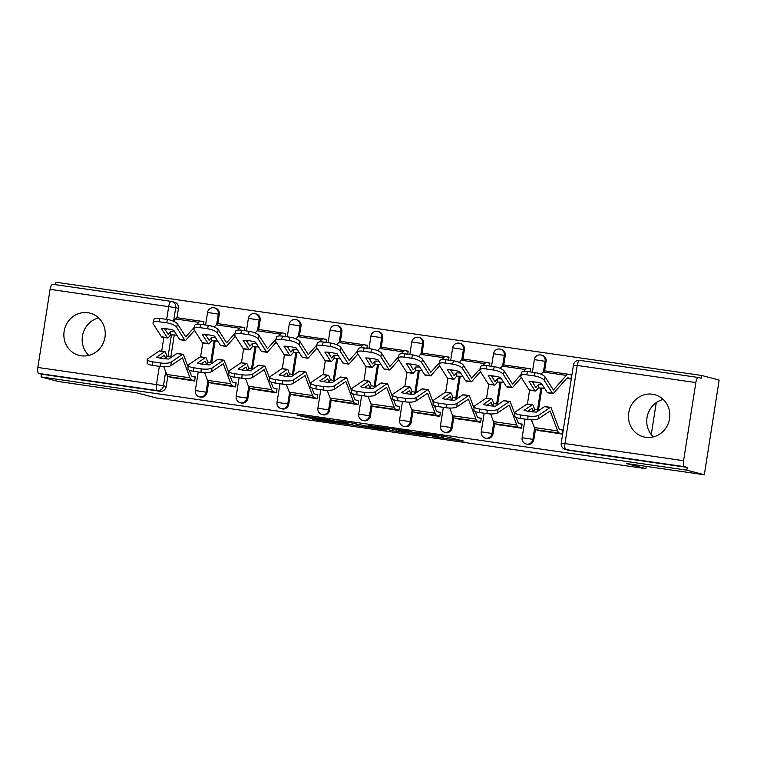 <?xml version="1.0" encoding="UTF-8"?>
<svg xmlns="http://www.w3.org/2000/svg" width="757" height="757" viewBox="0 0 757 757"><rect width="100%" height="100%" fill="white"/><g stroke="black" fill="none" stroke-linecap="round" stroke-linejoin="round"><path stroke-width="1.14" d="M432.436 436.59L463.994 441.151L444.861 436.411L416.255 432.332L433.288 435.209L424.393 434.48L442.627 437.66L432.436 436.59M217.808 323.75L219.284 314.297A5.592 5.29 -75.3 0 0 215.471 308.127L214.505 307.872A5.592 5.29 104.7 0 1 218.319 314.041L216.701 324.384M258.657 329.655L260.143 320.192A5.592 5.29 -75.3 0 0 256.32 314.023L255.355 313.777A5.592 5.29 104.7 0 1 259.168 319.937L257.55 330.289M299.507 335.55L300.993 326.087A5.592 5.29 -75.3 0 0 297.17 319.927L296.205 319.672A5.592 5.29 104.7 0 1 300.018 325.832L298.4 336.184M340.357 341.445L341.842 331.992A5.592 5.29 -75.3 0 0 338.019 325.822L337.054 325.567A5.592 5.29 104.7 0 1 340.868 331.736L339.25 342.079M381.206 347.349L382.692 337.887A5.592 5.29 -75.3 0 0 378.878 331.717L377.904 331.462A5.592 5.29 104.7 0 1 381.717 337.631L380.099 347.974M422.056 353.245L423.542 343.782A5.592 5.29 -75.3 0 0 419.728 337.622L418.753 337.367A5.592 5.29 104.7 0 1 422.576 343.527L420.949 353.879M462.906 359.14L464.391 349.677A5.592 5.29 -75.3 0 0 460.578 343.517L459.603 343.262A5.592 5.29 104.7 0 1 463.426 349.431L461.798 359.774M503.765 365.035L505.241 355.582A5.592 5.29 -75.3 0 0 501.427 349.412L500.453 349.157A5.592 5.29 104.7 0 1 504.276 355.326L502.657 365.669M544.614 370.939L546.09 361.477A5.592 5.29 -75.3 0 0 542.277 355.317L541.312 355.061A5.592 5.29 104.7 0 1 545.125 361.221L543.507 371.573M645.759 437.309A21.811 20.619 -75.3 0 0 669.349 419.87A21.811 20.619 -75.3 0 0 654.673 394.681A21.811 20.619 -75.3 0 0 652.506 394.236A21.811 20.619 -75.3 0 0 628.916 411.676A21.811 20.619 -75.3 0 0 643.592 436.874A21.811 20.619 -75.3 0 0 645.759 437.309M81.188 355.799A21.811 20.619 -75.3 0 0 104.769 338.36A21.811 20.619 -75.3 0 0 90.102 313.171A21.811 20.619 -75.3 0 0 87.926 312.726A21.811 20.619 -75.3 0 0 64.345 330.166A21.811 20.619 -75.3 0 0 79.012 355.355A21.811 20.619 -75.3 0 0 81.188 355.799M309.935 418.252L316.029 419.861L348.201 424.431L329.068 419.69L297.028 415.167L305.743 417.154L331.566 420.466L342.183 423.305L309.935 418.252M683.599 460.701L695.834 382.569A5.592 1.807 98.2 0 1 698.399 377.497A5.592 1.807 98.2 0 1 698.465 377.506L701.19 378.226L701.625 375.463L719.15 380.071L704.322 474.771L626.285 463.502L645.92 468.659L156.235 397.964L136.601 392.807L58.563 381.537L41.048 376.929L686.798 470.163L687.233 467.4L684.498 466.69L565.876 449.563A5.592 5.29 104.7 0 1 565.318 449.45L568.053 450.169A5.592 5.29 104.7 0 0 568.602 450.273L565.876 449.563A5.592 1.807 98.2 0 1 564.977 443.574L683.599 460.701A5.592 1.807 98.2 0 0 684.498 466.69M704.322 474.771L686.798 470.163M392.533 430.799L428.14 435.975L409.007 431.235L376.825 426.655L392.533 430.799L392.826 428.897M386.325 430.004L352.563 425.027L336.856 420.892L351.683 422.955L364.865 425.812L375.321 427.251L368.517 425.434L372.217 425.992L386.373 429.711M98.637 317.931A21.811 20.619 -75.3 0 0 82.929 333.837A21.811 20.619 -75.3 0 0 88.787 355.412M663.217 399.441A21.811 20.619 -75.3 0 0 647.5 415.347A21.811 20.619 -75.3 0 0 653.367 436.921M166.682 319.397L168.707 306.462A5.592 1.807 -81.8 0 1 171.271 301.39A5.592 1.807 -81.8 0 1 171.337 301.4A5.592 5.29 104.7 0 1 171.896 301.513L174.621 302.232A5.592 5.29 104.7 0 1 178.434 308.392L176.958 317.855M174.271 334.982L170.798 357.162M167.808 376.267L166.199 386.534L163.474 385.815A5.592 5.29 104.7 0 1 157.371 390.584L38.749 373.456A5.592 1.807 -81.8 0 1 37.85 367.467L50.085 289.335A5.592 1.807 -81.8 0 1 52.649 284.263A5.592 1.807 -81.8 0 1 52.716 284.272L171.205 301.381M701.625 375.463L55.876 282.229L55.488 284.67M41.048 376.929L41.474 374.176L38.749 373.456M538.776 430.43L562.3 434.121L562.943 429.976L560.388 429.607M497.926 424.526L521.45 428.225L522.093 424.081L519.539 423.712M530.269 371.895L530.742 368.858L528.187 368.489M457.077 418.63L480.6 422.321L481.244 418.186L478.689 417.817M489.419 366L489.893 362.963L487.338 362.594M416.227 412.735L439.751 416.426L440.394 412.281L437.839 411.912M448.57 360.095L449.043 357.067L446.479 356.698M375.377 406.831L398.892 410.531L399.545 406.386L396.98 406.017M407.72 354.2L408.193 351.163L405.629 350.794M334.528 400.936L358.042 404.635L358.695 400.491L356.131 400.122M366.871 348.305L367.344 345.268L364.779 344.899M293.669 395.04L317.192 398.731L317.845 394.596L315.281 394.227M326.012 342.41L326.494 339.373L323.93 339.004M252.819 389.145L276.343 392.836L276.996 388.691L274.431 388.322M285.162 336.505L285.644 333.477L283.08 333.108M211.969 383.241L235.493 386.941L236.146 382.796L233.582 382.427M244.312 330.61L244.785 327.573L242.231 327.204M171.12 377.346L194.644 381.036L195.297 376.901L192.732 376.532M203.463 324.715L203.936 321.678L201.381 321.309M215.13 340.877L211.648 363.057M208.658 382.171L207.049 392.429L206.084 392.173A5.592 5.29 104.7 0 1 199.422 396.829L200.397 397.084A5.592 5.29 -75.3 0 0 207.049 392.429M255.98 346.772L252.507 368.952M249.507 388.067L247.899 398.333L246.933 398.078A5.592 5.29 104.7 0 1 240.272 402.724L241.246 402.979A5.592 5.29 -75.3 0 0 247.899 398.333M296.829 352.667L293.356 374.847M290.357 393.962L288.758 404.229L287.783 403.973A5.592 5.29 104.7 0 1 281.131 408.629L282.096 408.884A5.592 5.29 -75.3 0 0 288.758 404.229M337.679 358.572L334.206 380.752M331.206 399.857L329.607 410.124L328.633 409.868A5.592 5.29 104.7 0 1 321.98 414.524L322.946 414.779A5.592 5.29 -75.3 0 0 329.607 410.124M378.528 364.467L375.056 386.647M372.065 405.761L370.457 416.019L369.482 415.763A5.592 5.29 104.7 0 1 362.83 420.419L363.795 420.674A5.592 5.29 -75.3 0 0 370.457 416.019M419.378 370.362L415.905 392.542M412.915 411.657L411.306 421.923L410.332 421.668A5.592 5.29 104.7 0 1 403.68 426.314L404.645 426.57A5.592 5.29 -75.3 0 0 411.306 421.923M460.228 376.267L456.755 398.447M453.765 417.552L452.156 427.819L451.191 427.563A5.592 5.29 104.7 0 1 444.529 432.219L445.495 432.474A5.592 5.29 -75.3 0 0 452.156 427.819M501.077 382.162L497.604 404.342M494.614 423.456L493.006 433.714L492.041 433.458A5.592 5.29 104.7 0 1 485.379 438.114L486.344 438.369A5.592 5.29 -75.3 0 0 493.006 433.714M541.927 388.057L538.454 410.237M535.464 429.351L533.855 439.618L532.89 439.363A5.592 5.29 104.7 0 1 526.229 444.009L527.194 444.264A5.592 5.29 -75.3 0 0 533.855 439.618M645.92 468.659L646.279 466.388M651.257 434.594L656.262 402.629M566.804 378.301L570.948 378.897L571.592 374.762L569.037 374.393M41.474 374.176L160.096 391.303A5.592 5.29 -75.3 0 0 166.199 386.534M687.233 467.4L568.602 450.273M422.255 435.048L409.792 431.566L397.747 429.976L407.54 432.597L422.255 435.048M367.978 426.939L382.105 429.068L374.687 427.374L364.231 425.936L367.978 426.939M571.544 375.046L568.687 374.299A13.986 4.523 98.2 0 0 568.526 374.27A13.986 4.523 98.2 0 0 566.34 375.406L553.405 389.978L545.125 377.024L544.226 380.326A8.393 2.791 -164.8 0 0 534.272 375.907L535.171 372.605A8.393 2.791 15.2 0 1 545.125 377.024M529.635 390.215A4.192 1.353 -81.8 0 1 529.578 390.205A4.192 1.353 -81.8 0 1 529.531 390.196A4.192 1.353 -81.8 0 1 529.143 389.874L534.906 390.707L529.096 381.585A17.335 5.772 -164.8 0 1 541.406 383.364L547.216 392.486A4.192 1.353 98.2 0 0 547.604 392.807A4.192 1.353 98.2 0 0 547.652 392.817A4.192 1.353 98.2 0 0 547.699 392.817M570.986 378.642L568.129 377.885A10.343 3.35 98.2 0 0 568.005 377.866A10.343 3.35 98.2 0 0 566.387 378.708L553.547 393.233A4.192 1.353 -81.8 0 1 552.884 393.574A4.192 1.353 -81.8 0 1 552.837 393.564A4.192 1.353 -81.8 0 1 552.449 393.243L544.226 380.326M542.305 384.783A17.335 7.258 -0.9 0 0 538.341 384.698L535.852 387.442L532.152 381.67M534.906 390.707A4.192 1.353 98.2 0 0 535.294 391.028A4.192 1.353 98.2 0 0 535.341 391.038A4.192 1.353 98.2 0 0 536.003 390.697L538.388 387.991L538.341 384.698M545.381 370.93A13.986 4.523 98.2 0 0 545.22 370.902A13.986 4.523 98.2 0 0 543.034 372.047L541.075 374.251M534.328 381.888L533.146 383.222M544.557 388.313A17.335 7.258 -0.9 0 0 538.388 387.991M526.683 374.819A8.393 2.791 -164.8 0 0 520.674 375.907L521.573 372.595A8.393 2.791 15.2 0 1 527.572 371.507L526.683 374.819L534.272 375.907M520.674 375.907A8.393 2.791 -164.8 0 0 520.92 376.967L529.143 389.874M527.572 371.507L535.171 372.605M533.571 411.94L534.546 409.111A17.335 8.318 -161 0 0 538.965 410.351M533.43 411.931L532.048 408.345L527.79 411.193M562.905 430.269L560.038 429.522A10.343 3.35 -81.8 0 1 558.685 427.885L551.228 408.032A4.192 1.353 98.2 0 0 550.68 407.37A4.192 1.353 98.2 0 0 550.623 407.361A4.192 1.353 98.2 0 0 550.225 407.474L544.463 406.641L536.372 412.101A17.335 4.627 2.8 0 1 524.062 410.322L532.152 404.863A4.192 1.353 -81.8 0 1 532.559 404.749A4.192 1.353 -81.8 0 1 532.606 404.758A4.192 1.353 -81.8 0 1 533.155 405.421L534.546 409.111M535.341 391.038L529.578 390.205L527.411 404.001A4.192 1.353 98.2 0 0 527.317 403.992A4.192 1.353 98.2 0 0 526.919 404.106L515.46 411.846A8.393 2.233 2.8 0 0 514.93 412.565A8.393 2.233 2.8 0 0 520.4 414.94L520.229 418.441A8.393 2.233 -177.2 0 1 514.76 416.066L514.93 412.565M562.337 433.856L559.48 433.108A13.986 4.523 -81.8 0 1 557.644 430.903L550.112 410.956L538.596 418.706A8.393 2.233 -177.2 0 1 527.818 419.539L520.229 418.441M541.293 431.083L536.174 429.739A13.986 4.523 -81.8 0 1 534.338 427.535L531.452 419.832M527.818 419.539L527.989 416.038L520.4 414.94M527.989 416.038A8.393 2.233 2.8 0 0 538.766 415.205L538.596 418.706M550.225 407.474L538.766 415.205M521.053 374.526L512.546 384.073L504.266 371.129L503.377 374.431A8.393 2.791 -164.8 0 0 493.422 370.012L494.321 366.7A8.393 2.791 15.2 0 1 504.266 371.129M488.785 384.31A4.192 1.353 -81.8 0 1 488.729 384.31A4.192 1.353 -81.8 0 1 488.681 384.301A4.192 1.353 -81.8 0 1 488.293 383.979L494.056 384.811L488.246 375.69A17.335 5.772 -164.8 0 1 500.557 377.469L506.367 386.581A4.192 1.353 98.2 0 0 506.755 386.912A4.192 1.353 98.2 0 0 506.802 386.922A4.192 1.353 98.2 0 0 506.849 386.922M521.318 377.582L512.697 387.329A4.192 1.353 -81.8 0 1 512.035 387.679A4.192 1.353 -81.8 0 1 511.987 387.66A4.192 1.353 -81.8 0 1 511.6 387.338L503.377 374.431M501.456 378.888A17.335 7.258 -0.9 0 0 497.491 378.793L495.012 381.547L491.302 375.765M494.056 384.811A4.192 1.353 98.2 0 0 494.444 385.133A4.192 1.353 98.2 0 0 494.491 385.143A4.192 1.353 98.2 0 0 495.144 384.802L497.538 382.096L497.491 378.793M530.695 369.151L527.837 368.404A13.986 4.523 98.2 0 0 527.676 368.366A13.986 4.523 98.2 0 0 525.49 369.511L523.825 371.394M504.531 365.035A13.986 4.523 98.2 0 0 504.37 365.006A13.986 4.523 98.2 0 0 502.184 366.142L500.226 368.356M493.469 375.992L492.296 377.327M503.708 382.408A17.335 7.258 -0.9 0 0 497.538 382.096M485.833 368.914A8.393 2.791 -164.8 0 0 479.824 370.012L480.723 366.7A8.393 2.791 15.2 0 1 486.723 365.612L485.833 368.914L493.422 370.012M479.824 370.012A8.393 2.791 -164.8 0 0 480.07 371.072L488.293 383.979M486.723 365.612L494.321 366.7M480.203 368.631L471.696 378.178L463.416 365.224L462.527 368.536A8.393 2.791 -164.8 0 0 452.572 364.117L453.471 360.805A8.393 2.791 15.2 0 1 463.416 365.224M447.926 378.415A4.192 1.353 -81.8 0 1 447.879 378.415A4.192 1.353 -81.8 0 1 447.832 378.405A4.192 1.353 -81.8 0 1 447.444 378.074L453.206 378.907L447.396 369.795A17.335 5.772 -164.8 0 1 459.707 371.573L465.517 380.686A4.192 1.353 98.2 0 0 465.896 381.008A4.192 1.353 98.2 0 0 465.952 381.017A4.192 1.353 98.2 0 0 466 381.026M480.468 371.687L471.838 381.433A4.192 1.353 -81.8 0 1 471.185 381.774A4.192 1.353 -81.8 0 1 471.138 381.765A4.192 1.353 -81.8 0 1 470.75 381.443L462.527 368.536M460.606 372.993A17.335 7.258 -0.9 0 0 456.641 372.898L454.153 375.642L450.453 369.87M453.206 378.907A4.192 1.353 98.2 0 0 453.594 379.238A4.192 1.353 98.2 0 0 453.642 379.248A4.192 1.353 98.2 0 0 454.295 378.897L456.689 376.201L456.641 372.898M489.845 363.256L486.988 362.499A13.986 4.523 98.2 0 0 486.827 362.471A13.986 4.523 98.2 0 0 484.641 363.615L482.975 365.499M463.681 359.14A13.986 4.523 98.2 0 0 463.521 359.102A13.986 4.523 98.2 0 0 461.335 360.247L459.376 362.461M452.62 370.097L451.446 371.432M462.858 376.513A17.335 7.258 -0.9 0 0 456.689 376.201M444.984 363.019A8.393 2.791 -164.8 0 0 438.975 364.108L439.874 360.805A8.393 2.791 15.2 0 1 445.873 359.707L444.984 363.019L452.572 364.117M438.975 364.108A8.393 2.791 -164.8 0 0 439.221 365.167L447.444 378.074M445.873 359.707L453.471 360.805M492.722 406.045L493.696 403.216A17.335 8.318 -161 0 0 498.115 404.456M492.58 406.026L491.198 402.45L486.94 405.298M514.864 414.07L510.379 402.128A4.192 1.353 98.2 0 0 509.83 401.465A4.192 1.353 98.2 0 0 509.773 401.456A4.192 1.353 98.2 0 0 509.376 401.57L503.613 400.737L495.523 406.206A17.335 4.627 2.8 0 1 483.212 404.427L491.302 398.967A4.192 1.353 -81.8 0 1 491.709 398.854A4.192 1.353 -81.8 0 1 491.757 398.863A4.192 1.353 -81.8 0 1 492.305 399.526L493.696 403.216M486.524 398.106A4.192 1.353 98.2 0 0 486.467 398.097A4.192 1.353 98.2 0 0 486.07 398.21L474.611 405.941A8.393 2.233 2.8 0 0 474.081 406.67A8.393 2.233 2.8 0 0 479.55 409.045L479.38 412.546A8.393 2.233 -177.2 0 1 473.91 410.171L474.081 406.67M521.488 427.96L518.63 427.213A13.986 4.523 -81.8 0 1 516.794 424.999L509.262 405.061L497.746 412.811A8.393 2.233 -177.2 0 1 486.969 413.644L479.38 412.546M500.443 425.188L495.324 423.844A13.986 4.523 -81.8 0 1 493.488 421.64L490.602 413.937M522.046 424.374L519.188 423.617A10.343 3.35 -81.8 0 1 517.835 421.99L516.104 417.372M486.969 413.644L487.139 410.143L479.55 409.045M487.139 410.143A8.393 2.233 2.8 0 0 497.917 409.31L497.746 412.811M509.376 401.57L497.917 409.31M451.872 400.141L452.847 397.321A17.335 8.318 -161 0 0 457.266 398.551M451.73 400.131L450.349 396.554L446.091 399.393M474.014 408.174L469.529 396.233A4.192 1.353 98.2 0 0 468.971 395.57A4.192 1.353 98.2 0 0 468.924 395.561A4.192 1.353 98.2 0 0 468.526 395.674L462.764 394.842L454.664 400.302A17.335 4.627 2.8 0 1 442.362 398.532L450.453 393.063A4.192 1.353 -81.8 0 1 450.86 392.949A4.192 1.353 -81.8 0 1 450.907 392.959A4.192 1.353 -81.8 0 1 451.456 393.621L452.847 397.321M453.642 379.248L447.879 378.415L445.703 392.211A4.192 1.353 98.2 0 0 445.618 392.192A4.192 1.353 98.2 0 0 445.22 392.306L433.761 400.046A8.393 2.233 2.8 0 0 433.231 400.775A8.393 2.233 2.8 0 0 438.691 403.15L438.53 406.651A8.393 2.233 -177.2 0 1 433.061 404.276L433.231 400.775M480.638 422.065L477.781 421.308A13.986 4.523 -81.8 0 1 475.945 419.104L468.413 399.157L456.897 406.906A8.393 2.233 -177.2 0 1 446.119 407.749L438.53 406.651M459.594 419.293L454.474 417.949A13.986 4.523 -81.8 0 1 452.639 415.744L449.753 408.042M481.197 418.47L478.339 417.722A10.343 3.35 -81.8 0 1 476.986 416.085L475.254 411.477M446.119 407.749L446.289 404.247L438.691 403.15M446.289 404.247A8.393 2.233 2.8 0 0 457.058 403.415L456.897 406.906M468.526 395.674L457.058 403.415M439.353 362.726L430.847 372.283L422.567 359.329L421.677 362.641A8.393 2.791 -164.8 0 0 411.723 358.222L412.622 354.91A8.393 2.791 15.2 0 1 422.567 359.329M407.077 372.52A4.192 1.353 -81.8 0 1 407.029 372.51A4.192 1.353 -81.8 0 1 406.982 372.501A4.192 1.353 -81.8 0 1 406.594 372.179L412.357 373.012L406.547 363.899A17.335 5.772 -164.8 0 1 418.848 365.669L424.668 374.791A4.192 1.353 98.2 0 0 425.046 375.112A4.192 1.353 98.2 0 0 425.103 375.122A4.192 1.353 98.2 0 0 425.15 375.131M439.609 365.792L430.988 375.538A4.192 1.353 -81.8 0 1 430.336 375.879A4.192 1.353 -81.8 0 1 430.288 375.869A4.192 1.353 -81.8 0 1 429.9 375.548L421.677 362.641M419.757 367.088A17.335 7.258 -0.9 0 0 415.792 367.003L413.303 369.747L409.603 363.975M412.357 373.012A4.192 1.353 98.2 0 0 412.745 373.333A4.192 1.353 98.2 0 0 412.792 373.343A4.192 1.353 98.2 0 0 413.445 373.002L415.839 370.305L415.792 367.003M448.996 357.361L446.138 356.604A13.986 4.523 98.2 0 0 445.977 356.575A13.986 4.523 98.2 0 0 443.791 357.711L442.126 359.594M422.832 353.245A13.986 4.523 98.2 0 0 422.671 353.207A13.986 4.523 98.2 0 0 420.485 354.352L418.526 356.556M411.77 364.193L410.587 365.527M422.009 370.618A17.335 7.258 -0.9 0 0 415.839 370.305M404.124 357.124A8.393 2.791 -164.8 0 0 398.125 358.212L399.024 354.901A8.393 2.791 15.2 0 1 405.023 353.812L404.124 357.124L411.723 358.222M398.125 358.212A8.393 2.791 -164.8 0 0 398.371 359.272L406.594 372.179M405.023 353.812L412.622 354.91M398.504 356.831L389.997 366.379L381.717 353.434L380.818 356.736A8.393 2.791 -164.8 0 0 370.873 352.317L371.772 349.015A8.393 2.791 15.2 0 1 381.717 353.434M366.227 366.625A4.192 1.353 -81.8 0 1 366.18 366.615A4.192 1.353 -81.8 0 1 366.133 366.606A4.192 1.353 -81.8 0 1 365.745 366.284L371.507 367.117L365.697 357.995A17.335 5.772 -164.8 0 1 377.998 359.774L383.818 368.886A4.192 1.353 98.2 0 0 384.196 369.217A4.192 1.353 98.2 0 0 384.244 369.227A4.192 1.353 98.2 0 0 384.301 369.227M398.759 359.887L390.139 369.634A4.192 1.353 -81.8 0 1 389.486 369.984A4.192 1.353 -81.8 0 1 389.439 369.974A4.192 1.353 -81.8 0 1 389.051 369.643L380.818 356.736M378.907 361.193A17.335 7.258 -0.9 0 0 374.933 361.098L372.453 363.852L368.744 358.07M371.507 367.117A4.192 1.353 98.2 0 0 371.895 367.438A4.192 1.353 98.2 0 0 371.942 367.448A4.192 1.353 98.2 0 0 372.595 367.107L374.989 364.401L374.933 361.098M408.146 351.456L405.288 350.709A13.986 4.523 98.2 0 0 405.127 350.671A13.986 4.523 98.2 0 0 402.932 351.816L401.267 353.699M381.982 347.34A13.986 4.523 98.2 0 0 381.821 347.312A13.986 4.523 98.2 0 0 379.626 348.447L377.677 350.661M370.921 358.298L369.738 359.632M381.15 364.723A17.335 7.258 -0.9 0 0 374.989 364.401M363.275 351.22A8.393 2.791 -164.8 0 0 357.276 352.317L358.175 349.005A8.393 2.791 15.2 0 1 364.174 347.917L363.275 351.22L370.873 352.317M357.276 352.317A8.393 2.791 -164.8 0 0 357.512 353.377L365.745 366.284M364.174 347.917L371.772 349.015M357.654 350.936L349.147 360.483L340.868 347.529L339.969 350.841A8.393 2.791 -164.8 0 0 330.024 346.422L330.923 343.11A8.393 2.791 15.2 0 1 340.868 347.529M325.378 360.72A4.192 1.353 -81.8 0 1 325.33 360.72A4.192 1.353 -81.8 0 1 325.283 360.711A4.192 1.353 -81.8 0 1 324.895 360.389L330.658 361.212L324.848 352.1A17.335 5.772 -164.8 0 1 337.149 353.879L342.959 362.991A4.192 1.353 98.2 0 0 343.347 363.313A4.192 1.353 98.2 0 0 343.394 363.322A4.192 1.353 98.2 0 0 343.451 363.332M357.91 353.992L349.289 363.738A4.192 1.353 -81.8 0 1 348.636 364.079A4.192 1.353 -81.8 0 1 348.589 364.07A4.192 1.353 -81.8 0 1 348.201 363.748L339.969 350.841M338.057 355.298A17.335 7.258 -0.9 0 0 334.083 355.203L331.604 357.947L327.895 352.175M330.658 361.212A4.192 1.353 98.2 0 0 331.036 361.543A4.192 1.353 98.2 0 0 331.093 361.553A4.192 1.353 98.2 0 0 331.746 361.212L334.14 358.506L334.083 355.203M367.296 345.561L364.439 344.813A13.986 4.523 98.2 0 0 364.278 344.776A13.986 4.523 98.2 0 0 362.083 345.921L360.417 347.804M341.133 341.445A13.986 4.523 98.2 0 0 340.972 341.407A13.986 4.523 98.2 0 0 338.776 342.552L336.827 344.766M330.071 352.402L328.888 353.737M340.3 358.818A17.335 7.258 -0.9 0 0 334.14 358.506M322.425 345.324A8.393 2.791 -164.8 0 0 316.426 346.422L317.325 343.11A8.393 2.791 15.2 0 1 323.324 342.013L322.425 345.324L330.024 346.422M316.426 346.422A8.393 2.791 -164.8 0 0 316.663 347.472L324.895 360.389M323.324 342.013L330.923 343.11M411.023 394.246L411.997 391.416A17.335 8.318 -161 0 0 416.416 392.656M410.881 394.236L409.49 390.65L405.241 393.498M433.155 402.27L428.67 390.338A4.192 1.353 98.2 0 0 428.121 389.675A4.192 1.353 98.2 0 0 428.074 389.666A4.192 1.353 98.2 0 0 427.677 389.779L421.914 388.947L413.814 394.406A17.335 4.627 2.8 0 1 401.513 392.628L409.603 387.168A4.192 1.353 -81.8 0 1 410.01 387.054A4.192 1.353 -81.8 0 1 410.057 387.064A4.192 1.353 -81.8 0 1 410.606 387.726L411.997 391.416M404.815 386.307A4.192 1.353 98.2 0 0 404.768 386.297A4.192 1.353 98.2 0 0 404.37 386.411L392.902 394.151A8.393 2.233 2.8 0 0 392.381 394.87A8.393 2.233 2.8 0 0 397.841 397.255L397.671 400.746A8.393 2.233 -177.2 0 1 392.211 398.371L392.381 394.87M439.789 416.17L436.931 415.413A13.986 4.523 -81.8 0 1 435.095 413.208L427.563 393.262L416.038 401.011A8.393 2.233 -177.2 0 1 405.269 401.844L397.671 400.746M418.735 413.398L413.625 412.054A13.986 4.523 -81.8 0 1 411.789 409.84L408.894 402.137M440.347 412.574L437.489 411.827A10.343 3.35 -81.8 0 1 436.136 410.19L434.404 405.572M405.269 401.844L405.44 398.343L397.841 397.255M405.44 398.343A8.393 2.233 2.8 0 0 416.208 397.51L416.038 401.011M427.677 389.779L416.208 397.51M370.173 388.35L371.148 385.521A17.335 8.318 -161 0 0 375.567 386.761M370.031 388.341L368.64 384.755L364.391 387.603M392.306 396.375L387.821 384.442A4.192 1.353 98.2 0 0 387.272 383.78A4.192 1.353 98.2 0 0 387.224 383.761A4.192 1.353 98.2 0 0 386.818 383.884L381.064 383.051L372.964 388.511A17.335 4.627 2.8 0 1 360.663 386.732L368.754 381.273A4.192 1.353 -81.8 0 1 369.161 381.159A4.192 1.353 -81.8 0 1 369.208 381.168A4.192 1.353 -81.8 0 1 369.757 381.831L371.148 385.521M363.966 380.411A4.192 1.353 98.2 0 0 363.918 380.402A4.192 1.353 98.2 0 0 363.511 380.516L352.052 388.246A8.393 2.233 2.8 0 0 351.532 388.975A8.393 2.233 2.8 0 0 356.992 391.35L356.821 394.851A8.393 2.233 -177.2 0 1 351.362 392.476L351.532 388.975M398.939 410.266L396.081 409.518A13.986 4.523 -81.8 0 1 394.246 407.313L386.713 387.366L375.188 395.116A8.393 2.233 -177.2 0 1 364.42 395.949L356.821 394.851M377.885 407.493L372.775 406.149A13.986 4.523 -81.8 0 1 370.939 403.945L368.044 396.242M399.497 406.679L396.64 405.932A10.343 3.35 -81.8 0 1 395.286 404.295L393.555 399.677M364.42 395.949L364.59 392.448L356.992 391.35M364.59 392.448A8.393 2.233 2.8 0 0 375.358 391.615L375.188 395.116M386.818 383.884L375.358 391.615M329.323 382.455L330.289 379.626A17.335 8.318 -161 0 0 334.717 380.856M329.181 382.436L327.79 378.86L323.532 381.708M351.456 390.48L346.971 378.538A4.192 1.353 98.2 0 0 346.422 377.875A4.192 1.353 98.2 0 0 346.375 377.866A4.192 1.353 98.2 0 0 345.968 377.98L340.215 377.147L332.115 382.616A17.335 4.627 2.8 0 1 319.804 380.837L327.904 375.377A4.192 1.353 -81.8 0 1 328.301 375.264A4.192 1.353 -81.8 0 1 328.358 375.273A4.192 1.353 -81.8 0 1 328.907 375.936L330.289 379.626M323.116 374.516A4.192 1.353 98.2 0 0 323.069 374.507A4.192 1.353 98.2 0 0 322.662 374.62L311.203 382.351A8.393 2.233 2.8 0 0 310.682 383.08A8.393 2.233 2.8 0 0 316.142 385.455L315.972 388.956A8.393 2.233 -177.2 0 1 310.512 386.581L310.682 383.08M358.089 404.37L355.232 403.623A13.986 4.523 -81.8 0 1 353.396 401.409L345.854 381.462L334.339 389.212A8.393 2.233 -177.2 0 1 323.57 390.054L315.972 388.956M337.035 401.598L331.926 400.254A13.986 4.523 -81.8 0 1 330.09 398.05L327.194 390.347M358.648 400.784L355.79 400.027A10.343 3.35 -81.8 0 1 354.437 398.4L352.696 393.782M323.57 390.054L323.741 386.553L316.142 385.455M323.741 386.553A8.393 2.233 2.8 0 0 334.509 385.72L334.339 389.212M345.968 377.98L334.509 385.72M316.795 345.031L308.298 354.588L300.018 341.634L299.119 344.946A8.393 2.791 -164.8 0 0 289.174 340.527L290.063 337.215A8.393 2.791 15.2 0 1 300.018 341.634M284.528 354.825A4.192 1.353 -81.8 0 1 284.481 354.825A4.192 1.353 -81.8 0 1 284.433 354.806A4.192 1.353 -81.8 0 1 284.045 354.484L289.808 355.317L283.998 346.204A17.335 5.772 -164.8 0 1 296.299 347.983L302.109 357.096A4.192 1.353 98.2 0 0 302.497 357.418A4.192 1.353 98.2 0 0 302.545 357.427A4.192 1.353 98.2 0 0 302.601 357.436M317.06 348.097L308.44 357.843A4.192 1.353 -81.8 0 1 307.787 358.184A4.192 1.353 -81.8 0 1 307.739 358.175A4.192 1.353 -81.8 0 1 307.351 357.853L299.119 344.946M297.208 349.403A17.335 7.258 -0.9 0 0 293.233 349.308L290.754 352.052L287.045 346.28M289.808 355.317A4.192 1.353 98.2 0 0 290.186 355.639A4.192 1.353 98.2 0 0 290.243 355.648A4.192 1.353 98.2 0 0 290.896 355.307L293.281 352.611L293.233 349.308M326.447 339.666L323.589 338.909A13.986 4.523 98.2 0 0 323.419 338.881A13.986 4.523 98.2 0 0 321.233 340.016L319.568 341.899M300.283 335.55A13.986 4.523 98.2 0 0 300.113 335.512A13.986 4.523 98.2 0 0 297.927 336.657L295.978 338.862M289.221 346.498L288.038 347.832M299.45 352.923A17.335 7.258 -0.9 0 0 293.281 352.611M281.576 339.429A8.393 2.791 -164.8 0 0 275.576 340.518L276.466 337.215A8.393 2.791 15.2 0 1 282.475 336.117L281.576 339.429L289.174 340.527M275.576 340.518A8.393 2.791 -164.8 0 0 275.813 341.577L284.045 354.484M282.475 336.117L290.063 337.215M288.464 376.551L289.439 373.731A17.335 8.318 -161 0 0 293.858 374.961M288.332 376.541L286.931 372.955L282.683 375.803M310.607 384.584L306.121 372.643A4.192 1.353 98.2 0 0 305.573 371.98A4.192 1.353 98.2 0 0 305.525 371.971A4.192 1.353 98.2 0 0 305.118 372.084L299.356 371.252L291.265 376.712A17.335 4.627 2.8 0 1 278.954 374.942L287.054 369.473A4.192 1.353 -81.8 0 1 287.452 369.359A4.192 1.353 -81.8 0 1 287.509 369.369A4.192 1.353 -81.8 0 1 288.057 370.031L289.439 373.731M282.266 368.612A4.192 1.353 98.2 0 0 282.219 368.602A4.192 1.353 98.2 0 0 281.812 368.716L270.353 376.456A8.393 2.233 2.8 0 0 269.833 377.185A8.393 2.233 2.8 0 0 275.293 379.56L275.122 383.051A8.393 2.233 -177.2 0 1 269.662 380.676L269.833 377.185M317.24 398.475L314.382 397.718A13.986 4.523 -81.8 0 1 312.546 395.514L305.014 375.567L293.489 383.316A8.393 2.233 -177.2 0 1 282.721 384.149L275.122 383.051M296.186 395.703L291.076 394.359A13.986 4.523 -81.8 0 1 289.24 392.145L286.345 384.452M317.798 394.88L314.94 394.132A10.343 3.35 -81.8 0 1 313.587 392.495L311.846 387.887M282.721 384.149L282.891 380.657L275.293 379.56M282.891 380.657A8.393 2.233 2.8 0 0 293.659 379.815L293.489 383.316M305.118 372.084L293.659 379.815M275.945 339.136L267.458 348.693L259.168 335.739L258.269 339.041A8.393 2.791 -164.8 0 0 248.324 334.622L249.214 331.32A8.393 2.791 15.2 0 1 259.168 335.739M243.678 348.93A4.192 1.353 -81.8 0 1 243.631 348.92A4.192 1.353 -81.8 0 1 243.574 348.911A4.192 1.353 -81.8 0 1 243.196 348.589L248.958 349.422L243.139 340.3A17.335 5.772 -164.8 0 1 255.45 342.079L261.26 351.201A4.192 1.353 98.2 0 0 261.648 351.522A4.192 1.353 98.2 0 0 261.695 351.532A4.192 1.353 98.2 0 0 261.742 351.532M276.21 342.202L267.59 351.948A4.192 1.353 -81.8 0 1 266.937 352.289A4.192 1.353 -81.8 0 1 266.88 352.279A4.192 1.353 -81.8 0 1 266.502 351.958L258.269 339.041M256.358 343.498A17.335 7.258 -0.9 0 0 252.384 343.413L249.905 346.157L246.195 340.385M248.958 349.422A4.192 1.353 98.2 0 0 249.337 349.743A4.192 1.353 98.2 0 0 249.384 349.753A4.192 1.353 98.2 0 0 250.047 349.412L252.431 346.706L252.384 343.413M285.597 333.761L282.74 333.014A13.986 4.523 98.2 0 0 282.569 332.985A13.986 4.523 98.2 0 0 280.383 334.121L278.718 336.004M259.433 329.645A13.986 4.523 98.2 0 0 259.263 329.617A13.986 4.523 98.2 0 0 257.077 330.762L255.128 332.966M248.372 340.603L247.189 341.937M258.601 347.028A17.335 7.258 -0.9 0 0 252.431 346.706M240.726 333.534A8.393 2.791 -164.8 0 0 234.727 334.622L235.616 331.311A8.393 2.791 15.2 0 1 241.625 330.222L240.726 333.534L248.324 334.622M234.727 334.622A8.393 2.791 -164.8 0 0 234.963 335.682L243.196 348.589M241.625 330.222L249.214 331.32M247.615 370.656L248.589 367.826A17.335 8.318 -161 0 0 253.008 369.066M247.482 370.646L246.091 367.06L241.833 369.908M269.757 378.68L265.272 366.748A4.192 1.353 98.2 0 0 264.723 366.085A4.192 1.353 98.2 0 0 264.676 366.076A4.192 1.353 98.2 0 0 264.269 366.189L258.506 365.357L250.416 370.816A17.335 4.627 2.8 0 1 238.105 369.038L246.205 363.578A4.192 1.353 -81.8 0 1 246.602 363.464A4.192 1.353 -81.8 0 1 246.65 363.474A4.192 1.353 -81.8 0 1 247.208 364.136L248.589 367.826M249.384 349.753L243.631 348.92L241.455 362.717A4.192 1.353 98.2 0 0 241.369 362.707A4.192 1.353 98.2 0 0 240.963 362.821L229.503 370.552A8.393 2.233 2.8 0 0 228.983 371.28A8.393 2.233 2.8 0 0 234.443 373.655L234.273 377.156A8.393 2.233 -177.2 0 1 228.813 374.781L228.983 371.28M276.39 392.571L273.523 391.823A13.986 4.523 -81.8 0 1 271.697 389.618L264.165 369.671L252.639 377.421A8.393 2.233 -177.2 0 1 241.871 378.254L234.273 377.156M255.336 389.798L250.217 388.455A13.986 4.523 -81.8 0 1 248.391 386.25L245.495 378.547M276.948 388.984L274.091 388.237A10.343 3.35 -81.8 0 1 272.738 386.6L270.997 381.982M241.871 378.254L242.041 374.753L234.443 373.655M242.041 374.753A8.393 2.233 2.8 0 0 252.81 373.92L252.639 377.421M264.269 366.189L252.81 373.92M235.096 333.241L226.598 342.789L218.319 329.844L217.42 333.146A8.393 2.791 -164.8 0 0 207.475 328.727L208.364 325.415A8.393 2.791 15.2 0 1 218.319 329.844M202.829 343.025A4.192 1.353 -81.8 0 1 202.781 343.025A4.192 1.353 -81.8 0 1 202.725 343.016A4.192 1.353 -81.8 0 1 202.346 342.694L208.099 343.527L202.289 334.405A17.335 5.772 -164.8 0 1 214.6 336.184L220.41 345.296A4.192 1.353 98.2 0 0 220.798 345.627A4.192 1.353 98.2 0 0 220.845 345.637A4.192 1.353 98.2 0 0 220.893 345.637M235.361 336.297L226.74 346.044A4.192 1.353 -81.8 0 1 226.088 346.394A4.192 1.353 -81.8 0 1 226.031 346.375A4.192 1.353 -81.8 0 1 225.652 346.053L217.42 333.146M215.508 337.603A17.335 7.258 -0.9 0 0 211.534 337.508L209.055 340.262L205.346 334.48M208.099 343.527A4.192 1.353 98.2 0 0 208.487 343.848A4.192 1.353 98.2 0 0 208.535 343.858A4.192 1.353 98.2 0 0 209.197 343.517L211.582 340.811L211.534 337.508M244.748 327.866L241.89 327.119A13.986 4.523 98.2 0 0 241.72 327.081A13.986 4.523 98.2 0 0 239.534 328.226L237.868 330.109M218.584 323.75A13.986 4.523 98.2 0 0 218.413 323.722A13.986 4.523 98.2 0 0 216.228 324.857L214.269 327.071M207.522 334.708L206.339 336.042M217.751 341.123A17.335 7.258 -0.9 0 0 211.582 340.811M199.876 327.63A8.393 2.791 -164.8 0 0 193.877 328.727L194.767 325.415A8.393 2.791 15.2 0 1 200.775 324.327L199.876 327.63L207.475 328.727M193.877 328.727A8.393 2.791 -164.8 0 0 194.114 329.787L202.346 342.694M200.775 324.327L208.364 325.415M206.765 364.76L207.74 361.931A17.335 8.318 -161 0 0 212.159 363.171M206.623 364.742L205.242 361.165L200.984 364.013M228.907 372.785L224.422 360.843A4.192 1.353 98.2 0 0 223.873 360.181A4.192 1.353 98.2 0 0 223.826 360.171A4.192 1.353 98.2 0 0 223.419 360.285L217.656 359.452L209.566 364.921A17.335 4.627 2.8 0 1 197.255 363.142L205.355 357.683A4.192 1.353 -81.8 0 1 205.753 357.569A4.192 1.353 -81.8 0 1 205.8 357.578A4.192 1.353 -81.8 0 1 206.349 358.241L207.74 361.931M200.567 356.821A4.192 1.353 98.2 0 0 200.52 356.812A4.192 1.353 98.2 0 0 200.113 356.925L188.654 364.656A8.393 2.233 2.8 0 0 188.133 365.385A8.393 2.233 2.8 0 0 193.593 367.76L193.423 371.261A8.393 2.233 -177.2 0 1 187.963 368.886L188.133 365.385M235.531 386.676L232.673 385.928A13.986 4.523 -81.8 0 1 230.847 383.714L223.306 363.776L211.79 371.526A8.393 2.233 -177.2 0 1 201.012 372.359L193.423 371.261M214.486 383.903L209.367 382.559A13.986 4.523 -81.8 0 1 207.541 380.355L204.645 372.652M236.099 383.089L233.241 382.332A10.343 3.35 -81.8 0 1 231.879 380.705L230.147 376.087M201.012 372.359L201.182 368.858L193.593 367.76M201.182 368.858A8.393 2.233 2.8 0 0 211.96 368.025L211.79 371.526M223.419 360.285L211.96 368.025M194.246 327.346L185.749 336.893L177.469 323.939L176.57 327.251A8.393 2.791 -164.8 0 0 166.616 322.832L167.515 319.52A8.393 2.791 15.2 0 1 177.469 323.939M161.979 337.13A4.192 1.353 -81.8 0 1 161.922 337.13A4.192 1.353 -81.8 0 1 161.875 337.12A4.192 1.353 -81.8 0 1 161.496 336.789L167.25 337.622L161.44 328.51A17.335 5.772 -164.8 0 1 173.75 330.289L179.56 339.401A4.192 1.353 98.2 0 0 179.948 339.723A4.192 1.353 98.2 0 0 179.996 339.732A4.192 1.353 98.2 0 0 180.043 339.742M194.511 330.402L185.891 340.148A4.192 1.353 -81.8 0 1 185.228 340.489A4.192 1.353 -81.8 0 1 185.181 340.48A4.192 1.353 -81.8 0 1 184.803 340.158L176.57 327.251M174.659 331.708A17.335 7.258 -0.9 0 0 170.685 331.613L168.196 334.357L164.496 328.585M167.25 337.622A4.192 1.353 98.2 0 0 167.638 337.944A4.192 1.353 98.2 0 0 167.685 337.963A4.192 1.353 98.2 0 0 168.347 337.613L170.732 334.916L170.685 331.613M203.898 321.971L201.031 321.214A13.986 4.523 98.2 0 0 200.87 321.186A13.986 4.523 98.2 0 0 198.684 322.331L197.019 324.214M177.734 317.855A13.986 4.523 98.2 0 0 177.564 317.817A13.986 4.523 98.2 0 0 175.378 318.962L173.419 321.176M166.672 328.803L165.49 330.147M176.901 335.228A17.335 7.258 -0.9 0 0 170.732 334.916M159.027 321.734A8.393 2.791 -164.8 0 0 153.018 322.823L153.917 319.52A8.393 2.791 15.2 0 1 159.926 318.423L159.027 321.734L166.616 322.832M153.018 322.823A8.393 2.791 -164.8 0 0 153.264 323.882L161.496 336.789M159.926 318.423L167.515 319.52M165.915 358.856L166.89 356.036A17.335 8.318 -161 0 0 171.309 357.266M165.774 358.846L164.392 355.27L160.134 358.108M188.058 366.89L183.573 354.948A4.192 1.353 98.2 0 0 183.024 354.285A4.192 1.353 98.2 0 0 182.976 354.276A4.192 1.353 98.2 0 0 182.569 354.39L176.807 353.557L168.716 359.017A17.335 4.627 2.8 0 1 156.406 357.247L164.496 351.778A4.192 1.353 -81.8 0 1 164.903 351.664A4.192 1.353 -81.8 0 1 164.95 351.674A4.192 1.353 -81.8 0 1 165.499 352.336L166.89 356.036M159.718 350.926A4.192 1.353 98.2 0 0 159.67 350.907A4.192 1.353 98.2 0 0 159.263 351.021L147.804 358.761A8.393 2.233 2.8 0 0 147.284 359.49A8.393 2.233 2.8 0 0 152.744 361.865L152.573 365.366A8.393 2.233 -177.2 0 1 147.113 362.991L147.284 359.49M194.681 380.78L191.824 380.023A13.986 4.523 -81.8 0 1 189.998 377.819L182.456 357.872L170.94 365.622A8.393 2.233 -177.2 0 1 160.162 366.454L152.573 365.366M173.637 378.008L168.518 376.664A13.986 4.523 -81.8 0 1 166.691 374.46L163.796 366.757M195.249 377.185L192.392 376.437A10.343 3.35 -81.8 0 1 191.029 374.8L189.297 370.192M160.162 366.454L160.333 362.963L152.744 361.865M160.333 362.963A8.393 2.233 2.8 0 0 171.11 362.13L170.94 365.622M182.569 354.39L171.11 362.13M213.947 307.758A5.592 5.29 104.7 0 1 214.505 307.872A5.592 5.592 0 0 0 207.56 312.423L219.284 314.297M254.797 313.663A5.592 5.29 104.7 0 1 255.355 313.777A5.592 5.592 0 0 0 248.41 318.318L260.143 320.192M295.646 319.558A5.592 5.29 104.7 0 1 296.205 319.672A5.592 5.592 0 0 0 289.259 324.214L300.993 326.087M336.496 325.453A5.592 5.29 104.7 0 1 337.054 325.567A5.592 5.592 0 0 0 330.109 330.109L341.842 331.992M377.346 331.358A5.592 5.29 104.7 0 1 377.904 331.462A5.592 5.592 0 0 0 370.958 336.013L382.692 337.887M418.195 337.253A5.592 5.29 104.7 0 1 418.753 337.367A5.592 5.592 0 0 0 411.808 341.909L423.542 343.782M459.054 343.148A5.592 5.29 104.7 0 1 459.603 343.262A5.592 5.592 0 0 0 452.658 347.804L464.391 349.677M499.904 349.043A5.592 5.29 104.7 0 1 500.453 349.157A5.592 5.592 0 0 0 493.507 353.708L505.241 355.582M540.753 354.948A5.592 5.29 104.7 0 1 541.312 355.061A5.592 5.592 0 0 0 534.357 359.603L546.09 361.477M178.434 308.392L175.709 307.683L173.627 320.94M171.442 334.906L168.073 356.424M165.669 371.753L163.474 385.815L156.472 384.594L159.33 366.341M161.705 351.21L163.862 337.404M165.102 329.532L165.234 328.642M52.649 284.263L171.271 301.39A5.592 5.592 0 0 1 171.896 301.513A5.592 5.29 104.7 0 1 175.709 307.683L50.085 289.335M37.85 367.467L156.472 384.594A5.592 1.807 98.2 0 0 157.371 390.584L160.096 391.303M695.834 382.569L577.212 365.442L564.977 443.574L561.211 443.176A5.592 5.592 0 0 0 565.318 449.45M214.127 340.83L210.683 362.821M207.834 381.026L206.084 392.173L195.325 390.555A5.592 5.592 0 0 0 199.422 396.829M254.977 346.725L251.532 368.716M248.684 386.922L246.933 398.078L236.175 396.45A5.592 5.592 0 0 0 240.272 402.724M295.826 352.62L292.382 374.62M289.534 392.826L287.783 403.973L277.024 402.355A5.592 5.592 0 0 0 281.131 408.629M336.676 358.525L333.231 380.516M330.383 398.721L328.633 409.868L317.874 408.25A5.592 5.592 0 0 0 321.98 414.524M377.525 364.42L374.081 386.411M371.233 404.617L369.482 415.763L358.723 414.145A5.592 5.592 0 0 0 362.83 420.419M418.375 370.315L414.931 392.315M412.082 410.512L410.332 421.668L399.573 420.04A5.592 5.592 0 0 0 403.68 426.314M459.225 376.21L455.78 398.21M452.932 416.416L451.191 427.563L440.423 425.945A5.592 5.592 0 0 0 444.529 432.219M500.074 382.115L496.63 404.106M493.782 422.311L492.041 433.458L481.272 431.84A5.592 5.592 0 0 0 485.379 438.114M540.933 388.01L537.489 410.001M534.631 428.207L532.89 439.363L522.122 437.735A5.592 5.592 0 0 0 526.229 444.009M698.399 377.497L579.777 360.37A5.592 5.592 0 0 0 573.446 365.035L577.212 365.442A5.592 1.807 -81.8 0 1 579.777 360.37A5.592 1.807 -81.8 0 1 579.843 360.379L698.332 377.488M442.864 436.127L442.627 437.66M441.549 435.928L441.331 437.319M434.679 434.944L434.584 435.549M396.28 429.399L395.968 431.395M356.273 423.863L355.998 425.623M352.857 423.135L352.563 425.027M305.866 416.341L305.743 417.154M302.412 415.848L302.308 416.558M316.133 419.151L316.029 419.861M312.688 418.649L312.594 419.255M547.216 392.486L552.449 393.243M543.034 372.047L566.34 375.406M532.152 404.863L526.919 404.106M557.644 430.903L534.338 427.535M559.48 433.108L536.174 429.739M506.367 386.581L511.6 387.338M502.184 366.142L525.49 369.511M465.517 380.686L470.75 381.443M461.335 360.247L484.641 363.615M491.302 398.967L486.07 398.21M516.794 424.999L493.488 421.64M518.63 427.213L495.324 423.844M450.453 393.063L445.22 392.306M475.945 419.104L452.639 415.744M477.781 421.308L454.474 417.949M424.668 374.791L429.9 375.548M420.485 354.352L443.791 357.711M383.818 368.886L389.051 369.643M379.626 348.447L402.932 351.816M342.959 362.991L348.201 363.748M338.776 342.552L362.083 345.921M409.603 387.168L404.37 386.411M435.095 413.208L411.789 409.84M436.931 415.413L413.625 412.054M368.754 381.273L363.511 380.516M394.246 407.313L370.939 403.945M396.081 409.518L372.775 406.149M327.904 375.377L322.662 374.62M353.396 401.409L330.09 398.05M355.232 403.623L331.926 400.254M302.109 357.096L307.351 357.853M297.927 336.657L321.233 340.016M287.054 369.473L281.812 368.716M312.546 395.514L289.24 392.145M314.382 397.718L291.076 394.359M261.26 351.201L266.502 351.958M257.077 330.762L280.383 334.121M246.205 363.578L240.963 362.821M271.697 389.618L248.391 386.25M273.523 391.823L250.217 388.455M220.41 345.296L225.652 346.053M216.228 324.857L239.534 328.226M205.355 357.683L200.113 356.925M230.847 383.714L207.541 380.355M232.673 385.928L209.367 382.559M179.56 339.401L184.803 340.158M175.378 318.962L198.684 322.331M164.496 351.778L159.263 351.021M189.998 377.819L166.691 374.46M191.824 380.023L168.518 376.664M522.122 437.735L525.036 419.141M532.389 372.198L534.357 359.603M481.272 431.84L484.187 413.237M486.562 398.106L488.719 384.31L494.491 385.143M491.539 366.303L493.507 353.708M440.423 425.945L443.337 407.342M450.689 360.408L452.658 347.804M399.573 420.04L402.487 401.447M404.853 386.316L407.02 372.51L412.792 373.343M409.84 354.503L411.808 341.909M358.723 414.145L361.638 395.542M364.003 380.411L366.17 366.615M368.99 348.608L370.958 336.013M317.874 408.25L320.788 389.647M323.154 374.516L325.321 360.72L331.093 361.553M328.131 342.713L330.109 330.109M277.024 402.355L279.939 383.752M282.304 368.621L284.462 354.815M287.282 336.818L289.259 324.214M236.175 396.45L239.089 377.857M246.432 330.913L248.41 318.318M195.325 390.555L198.23 371.952M200.605 356.821L202.762 343.025L208.535 343.858M205.582 325.018L207.56 312.423M573.446 365.035L561.211 443.176M443.337 436.193L443.072 437.839M435.152 435.01L435.038 435.72M545.22 370.902L568.526 374.27M547.652 392.817L552.884 393.574M532.559 404.749L527.317 403.992M550.623 407.361L544.87 406.528M504.37 365.006L527.676 368.366M506.802 386.922L512.035 387.679M463.521 359.102L486.827 362.471M465.952 381.017L471.185 381.774M491.709 398.854L486.467 398.097M509.773 401.456L504.02 400.623M450.86 392.949L445.618 392.192M468.924 395.561L463.161 394.728M422.671 353.207L445.977 356.575M425.103 375.122L430.336 375.879M366.18 366.615L371.942 367.448M381.821 347.312L405.127 350.671M384.244 369.227L389.486 369.984M340.972 341.407L364.278 344.776M343.394 363.322L348.636 364.079M410.01 387.054L404.768 386.297M428.074 389.666L422.311 388.833M369.161 381.159L363.918 380.402M387.224 383.761L381.462 382.938M328.301 375.264L323.069 374.507M346.375 377.866L340.612 377.033M284.481 354.825L290.243 355.648M300.113 335.512L323.419 338.881M302.545 357.427L307.787 358.184M287.452 369.359L282.219 368.602M305.525 371.971L299.763 371.138M259.263 329.617L282.569 332.985M261.695 351.532L266.937 352.289M246.602 363.464L241.369 362.707M264.676 366.076L258.913 365.243M218.413 323.722L241.72 327.081M220.845 345.637L226.088 346.394M205.753 357.569L200.52 356.812M223.826 360.171L218.063 359.338M161.922 337.13L167.685 337.963M177.564 317.817L200.87 321.186M179.996 339.732L185.228 340.489M164.903 351.664L159.67 350.907M182.976 354.276L177.214 353.443"/></g></svg>
